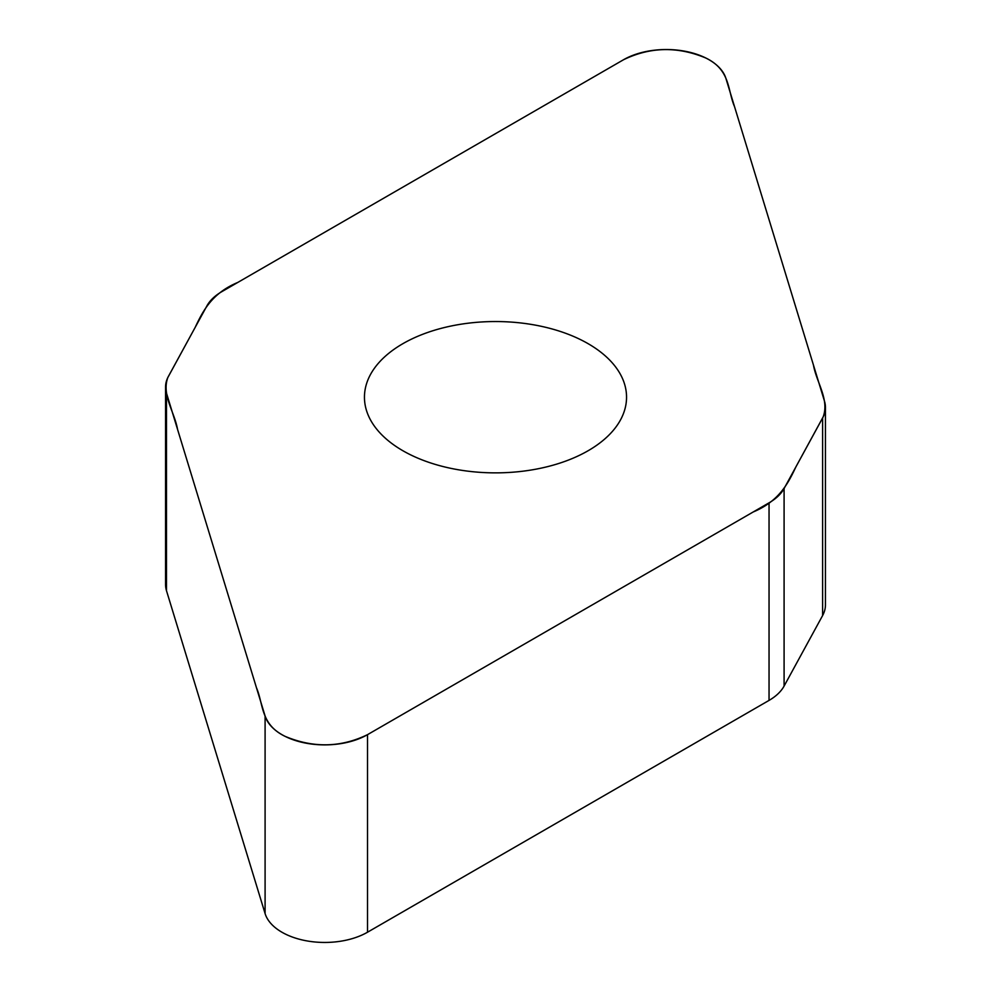 <?xml version="1.0" encoding="UTF-8"?>
<svg xmlns="http://www.w3.org/2000/svg" width="991" height="991" viewBox="0 0 991 991"><rect width="100%" height="100%" fill="white"/><g stroke="black" fill="none" stroke-linecap="round" stroke-linejoin="round"><path stroke-width="1.49" d="M825.441 407.388L825.441 604.956A60.996 35.218 180 0 1 822.617 615.535L784.092 686.082A60.996 35.218 180 0 1 769.041 700.402L367.525 932.209A60.538 34.958 180 0 1 306.504 940.831A60.538 34.958 180 0 1 265.093 913.566L166.488 590.71A60.996 35.218 180 0 1 165.559 584.591L165.559 387.035A60.996 35.218 0 0 0 166.488 393.142L265.093 715.998A60.538 34.958 0 0 0 306.504 743.262A60.538 34.958 0 0 0 367.525 734.653L769.041 502.833A60.996 35.218 0 0 0 784.092 488.526L822.617 417.979A60.996 35.218 0 0 0 825.441 407.388A60.996 35.218 0 0 0 824.512 401.268L725.908 78.413A60.538 34.958 0 0 0 684.496 51.148A60.538 34.958 0 0 0 623.475 59.77L221.959 291.577A60.996 35.218 0 0 0 206.908 305.897L168.383 376.444A60.996 35.218 0 0 0 165.559 387.035M588.171 450.707A131.047 75.663 180 0 1 445.355 467.108A131.047 75.663 180 0 1 364.453 397.205A131.047 75.663 180 0 1 495.5 321.542A131.047 75.663 180 0 1 626.547 397.205A131.047 75.663 180 0 1 588.171 450.707M623.475 59.77C650.245 46.788 677.757 46.23 706.026 58.11C730.652 70.088 727.431 90.218 734.542 106.681L813.462 365.109C816.435 382.315 829.529 399.559 823.174 416.877L795.872 466.934C787.956 483.781 778.938 501.223 753.185 511.988L367.525 734.653C340.755 747.635 313.243 748.18 284.974 736.301C260.348 724.334 263.569 704.192 256.458 687.729L177.538 429.314C174.565 412.107 161.471 394.852 167.826 377.534L195.128 327.476C203.044 310.629 212.062 293.2 237.815 282.423L623.475 59.77M784.092 488.526L784.092 686.082M769.041 700.402L769.041 502.833M367.525 734.653L367.525 932.209M265.093 715.998L265.093 913.566M822.617 417.979L822.617 615.535M166.488 393.142L166.488 590.71"/></g></svg>
